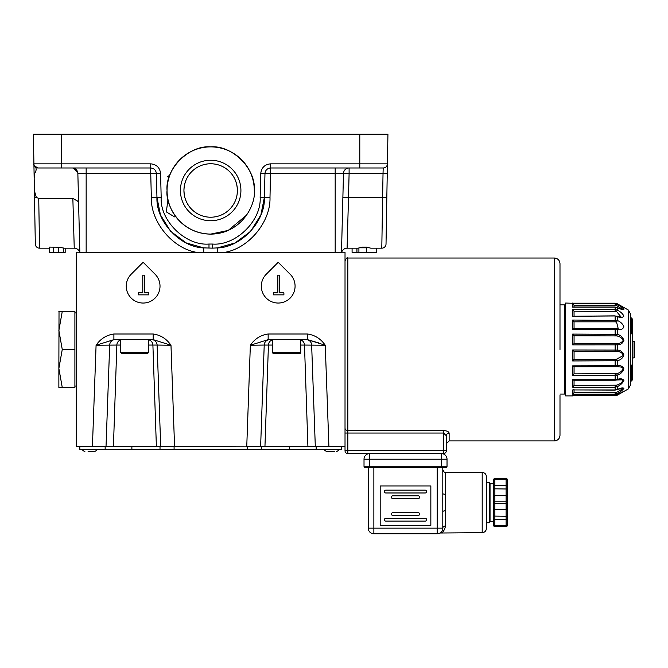 <?xml version="1.0" encoding="UTF-8"?>
<svg xmlns="http://www.w3.org/2000/svg" width="668" height="668" viewBox="0 0 668 668"><rect width="100%" height="100%" fill="white"/><g stroke="black" fill="none" stroke-linecap="round" stroke-linejoin="round"><path stroke-width="1" d="M76.277 167.985L73.53 167.985M150.793 167.985A5.628 5.628 0 0 0 150.734 167.985L38.134 167.985C34.36 166.132 32.957 164.745 33.918 163.844L33.985 164.52M73.48 168.127L77.73 172.427M78.114 183.767L78.565 201.853M347.803 167.985L345.055 167.985M254.283 190.489A43.612 43.612 0 0 0 210.671 146.885C232.239 144.939 256.228 168.912 254.283 190.489C256.036 203.247 242.943 233.508 210.671 234.101C178.389 233.508 165.297 203.247 167.05 190.489A43.612 43.612 0 0 0 227.362 230.786M240.914 190.489A30.244 30.244 0 0 0 210.671 160.245A30.244 30.244 0 0 0 180.418 190.489A30.244 30.244 0 0 0 210.671 220.741A30.244 30.244 0 0 0 240.914 190.489M237.399 190.489A26.728 26.728 0 0 0 210.671 163.76A26.728 26.728 0 0 0 183.934 190.489A26.728 26.728 0 0 1 210.671 163.769A26.728 26.728 0 0 1 237.399 190.497C237.182 183.625 235.044 177.838 231.003 173.137A26.728 26.728 0 0 0 190.33 173.137C186.288 177.83 184.159 183.608 183.934 190.489A26.728 26.728 0 0 1 210.671 163.769A26.728 26.728 0 0 1 237.399 190.497A26.728 26.728 0 0 1 210.671 217.217A26.728 26.728 0 0 1 183.934 190.489L184.226 194.396A26.728 26.728 0 0 0 237.107 194.396L237.399 190.489M35.128 233.224L33.4 134.226L61.539 134.226L61.539 163.844L150.734 163.844C156.562 164.428 159.844 167.635 160.579 173.446L161.18 197.394C159.744 220.741 185.696 246.049 208.992 244.037L212.34 244.037L212.34 248.145L203.732 247.878L203.732 252.404L196.976 252.404L217.367 252.404L217.367 247.903L212.34 248.145M167.977 199.431L166.332 211.881L174.448 216.875M169.822 175.2L167.042 176.92M34.744 166.282C36.631 168.002 36.59 170.407 34.627 173.488L34.16 177.98L33.918 163.844L61.539 163.844L61.539 167.985M86.155 252.404L196.976 252.404C172.778 248.705 150.517 221.893 151.335 197.427L150.734 173.471L86.155 173.471L86.155 252.404L79.834 252.404L77.855 173.471A5.628 5.628 0 0 0 72.227 167.985M246.784 214.946L228.189 230.435L210.671 234.109M386.188 234.109L387.415 163.844A4.217 4.217 0 0 1 383.198 167.985L270.598 167.985C267.267 168.328 265.396 170.156 264.979 173.471L264.378 197.427C265.513 221.292 241.248 247.36 217.367 247.937L235.069 242.96L250.692 231.32L260.871 214.946L264.378 197.427L269.997 197.427C270.816 221.893 248.554 248.705 224.356 252.404L335.177 252.404L335.177 173.471L264.979 173.471A5.628 5.628 0 0 1 264.979 173.363A5.628 5.628 0 0 0 264.979 173.471L260.754 173.446C261.489 167.635 264.77 164.428 270.598 163.844L359.793 163.844L359.793 134.226L387.933 134.226L387.248 173.446L383.031 173.471L383.198 167.985M358.908 252.404L366.54 252.404L352.086 252.404L358.908 252.404L358.908 248.137M356.937 252.404L356.937 248.179M360.586 247.803L366.54 247.803M387.248 173.446L386.02 244.037A4.217 4.217 0 0 1 381.795 248.179L370.79 248.179L366.54 247.102L366.54 252.404L376.76 252.404L376.76 248.179M210.671 146.885A43.612 43.612 0 0 0 167.05 190.489C165.105 168.912 189.094 144.939 210.671 146.885M359.793 134.226L61.539 134.226M335.177 167.985L335.177 173.471L349.105 173.471L349.105 167.985A5.628 5.628 0 0 0 343.477 173.471A5.628 5.628 0 0 1 349.105 167.985A5.628 5.628 0 0 0 343.477 173.471L341.498 252.404L335.177 252.404M270.598 163.844L270.598 167.985A5.628 5.628 0 0 0 270.482 167.994A5.628 5.628 0 0 1 270.598 167.985L269.997 197.427M63.552 252.404L63.552 248.028L58.492 247.193L58.492 252.404L65.18 252.404L65.18 248.179M352.086 252.404L352.086 248.179M366.54 247.102L362.323 247.102L358.065 248.179L347.093 248.179L348.504 197.427L382.614 197.427L383.031 173.471L349.105 173.471L348.504 197.427L342.876 197.427M381.795 248.179L382.614 197.427L386.83 197.394M341.649 252.404A5.628 5.628 0 0 1 347.093 248.179M217.367 252.404L224.356 252.404L217.367 252.404M49.273 248.179L39.537 248.179A4.217 4.217 0 0 1 35.32 244.037L34.385 190.756L36.356 197.452L38.736 198.346L39.537 248.179A4.217 4.217 0 0 1 35.32 244.037M58.492 252.404L49.273 252.404L49.273 247.102L58.492 247.193M38.736 198.346L72.854 198.346L74.24 248.179A5.628 5.628 0 0 1 79.684 252.404A5.628 5.628 0 0 0 74.24 248.179L63.552 248.179M151.335 197.427L156.955 197.427L160.445 214.896L170.557 231.228L186.096 242.876L203.732 247.911C179.926 247.218 155.836 221.217 156.955 197.427L156.354 173.471A5.628 5.628 0 0 0 156.354 173.363M150.734 167.985L150.734 173.471L156.354 173.471C155.936 170.156 154.066 168.328 150.734 167.985L150.734 163.844M156.354 173.471L160.579 173.446M38.134 167.985A4.217 4.217 0 0 1 33.918 163.844M34.16 177.98L34.385 190.756M78.114 201.469L78.114 200.483L78.114 201.469L72.854 198.346M195.315 449.506L193.252 449.506L195.315 449.506M630.341 381.127L631.185 381.127L631.185 366.423L630.341 366.423M631.185 332.514L631.185 317.818L632.588 319.229L632.588 335.311L631.185 332.514L630.341 332.514M632.588 335.311L632.588 363.626L631.185 366.423M632.588 363.626L632.588 379.725L631.185 381.127M445.523 502.545L445.614 510.811A2.814 0.777 0 0 0 442.8 511.588L442.8 493.502A2.814 0.777 180 0 0 445.614 494.278L445.523 502.545M445.614 510.811L445.614 525.958C444.345 530.375 442.934 532.605 441.381 532.655C442.926 532.613 444.337 530.384 445.614 525.958A2.814 2.188 0 0 0 442.8 528.146A5.628 5.628 0 0 1 437.173 533.774L373.863 533.774A5.628 5.628 0 0 1 368.235 528.146A5.628 5.628 0 0 0 373.863 533.774L373.863 467.65M486.413 502.545L486.413 528.43C486.162 530.993 484.759 532.404 482.196 532.655L482.196 472.435C484.759 472.685 486.162 474.096 486.413 476.66L486.413 502.545M493.769 496.023L493.452 483.749L490.036 483.749L489.226 482.338L489.226 522.743L486.413 522.743M490.036 483.749L490.036 521.341L489.226 522.743M507.521 525.106L506.11 526.518A1.403 1.403 0 0 0 507.521 525.106L507.521 519.487L506.11 519.487L506.11 525.816A1.403 0.701 180 0 0 507.521 525.106L507.521 508.173L506.11 509.575L494.854 509.575L494.854 501.843A1.403 0.701 180 0 0 493.452 502.545L493.452 522.242M507.521 518.727L507.521 502.545A1.403 0.701 180 0 0 506.11 501.843L506.11 516.255L493.452 516.08L493.452 525.106A1.403 0.701 180 0 0 494.854 525.816L494.854 519.487L493.452 519.487M369.646 453.589L369.646 467.65L365.421 467.65A1.403 1.403 0 0 1 364.018 466.247L364.018 459.208A5.628 5.628 0 0 1 369.646 453.589A5.628 5.628 0 0 0 364.018 459.208L447.026 459.208A5.628 5.628 0 0 0 441.398 453.589A5.628 5.628 0 0 1 447.026 459.208L447.026 466.247A1.403 1.403 0 0 1 445.614 467.65L441.398 467.65L441.398 466.247L364.018 466.247A1.403 1.403 0 0 0 365.421 467.65L441.398 467.65M441.398 453.589L441.398 466.247L447.026 466.247A1.403 1.403 0 0 1 445.614 467.65L442.8 467.65L442.8 493.502L442.8 467.65M392.859 515.487A1.403 1.403 0 0 1 391.448 514.084A1.403 1.403 0 0 1 392.859 512.673L418.185 512.673A1.403 1.403 0 0 1 419.587 514.084A1.403 1.403 0 0 1 418.185 515.487L392.859 515.487M425.215 518.301A1.403 1.403 0 0 1 426.618 519.704A1.403 1.403 0 0 1 425.215 521.115L385.82 521.115A1.403 1.403 0 0 1 384.417 519.704A1.403 1.403 0 0 1 385.82 518.301L425.215 518.301M392.859 498.604L418.185 498.604A1.403 1.403 0 0 0 419.587 497.201A1.403 1.403 0 0 0 418.185 495.79L392.859 495.79A1.403 1.403 0 0 0 391.448 497.201A1.403 1.403 0 0 0 392.859 498.604M385.82 492.976A1.403 1.403 0 0 1 384.417 491.573A1.403 1.403 0 0 1 385.82 490.162L425.215 490.162A1.403 1.403 0 0 1 426.618 491.573A1.403 1.403 0 0 1 425.215 492.976L385.82 492.976M380.192 525.332L380.192 485.945L430.843 485.945L430.843 525.332L380.192 525.332M368.235 467.65L368.235 528.146L442.8 528.146A5.628 5.628 0 0 1 440.437 532.73M440.103 532.955A5.628 5.628 0 0 1 437.173 533.774L437.173 467.65M507.162 509.108L507.521 479.975A1.403 1.403 0 0 0 506.11 478.572L506.11 485.603L493.452 485.603L493.452 516.08M493.452 502.545A1.403 0.701 180 0 0 494.854 503.246L506.11 503.246A1.403 0.701 180 0 0 507.521 502.545L507.521 486.362L507.521 496.917L507.521 489.009L494.854 488.834L494.854 479.273L506.11 479.273A1.403 0.701 180 0 1 507.521 479.975A1.403 1.403 0 0 0 506.11 478.572L494.854 478.572A1.403 1.403 0 0 0 493.452 479.975L493.452 485.603M494.854 478.572A1.403 1.403 0 0 0 493.452 479.975A1.403 0.701 180 0 1 494.854 479.273L494.854 478.572L506.11 478.572A1.403 1.403 0 0 1 507.521 479.975L507.521 483.381M507.162 495.982L507.521 496.917L506.11 495.506L494.854 495.506L494.854 488.834L493.452 489.009M507.521 485.603L506.11 485.603L506.11 501.843L494.854 501.843L494.854 495.506L493.452 496.917M507.521 516.08L506.11 516.255L506.11 519.487L494.854 519.487L494.854 509.575L493.452 508.173L493.769 509.066M494.854 526.518A1.403 1.403 0 0 1 493.452 525.106L494.854 526.518L506.11 526.518L494.854 526.518L494.854 525.816L506.11 525.816L506.11 526.518M493.452 483.381L493.452 479.975L493.452 483.381M442.767 497.551L442.8 511.321M442.8 528.146C439.769 534.692 439.769 534.692 442.8 528.146L442.8 511.588M615.136 315.964L572.66 316.256L572.66 309.534L574.029 311.213L574.062 315.855M572.66 316.256L615.136 315.855M572.66 389.945L615.136 389.945L617.249 389.494C620.522 387.983 622.743 387.582 623.904 388.292C622.743 390.045 620.522 391.815 617.249 393.602L615.136 394.17L572.66 394.17L572.66 389.945L615.136 390.12L622.359 388.141L623.202 388.459L616.547 392.417L617.249 394.738L623.904 391.456L617.249 395.214L615.136 395.773L573.253 395.773M573.286 303.28L565.621 303.047L565.621 395.899L572.66 395.899L572.66 395.289L615.136 395.289L623.904 391.456L617.249 395.214L628.229 389.001L628.229 309.952L630.341 313.609L630.341 384.651M630.341 381.962L630.341 314.302M616.931 307.505A1.403 0.459 114.8 0 1 617.14 307.48A1.403 0.459 114.8 0 1 617.249 307.647L615.136 307.163L572.66 307.163L573.67 307.146L572.66 307.163L572.66 303.848L574.029 305.218L574.062 307.038L574.062 305.518M574.062 392.4L574.062 390.12L574.029 392.7L572.66 394.17M572.818 390.012L574.029 389.628M574.029 392.7L616.547 392.417M574.062 380.209L574.029 385.453L572.66 387.181L572.66 379.716L574.029 380.025L573.286 380.1M574.029 385.453L616.547 385.185C620.806 383.808 622.801 382.004 622.534 379.791L616.898 379.983A1.403 0.651 75.5 0 0 617.249 379.416C620.522 378.355 622.743 378.698 623.904 380.443C622.743 383.031 620.522 385.102 617.249 386.672L615.136 387.181L572.66 387.181M574.062 366.757L574.029 373.863L572.66 375.641L572.66 365.847L573.67 366.649M574.029 373.863L616.547 373.654C619.971 373.295 626.442 368.101 620.655 366.999L616.848 366.682M574.062 373.646L574.062 366.999M572.66 349.999L574.062 351.426L574.062 359.192L572.66 360.954L572.66 349.999L617.249 350.082C620.522 350.216 622.743 351.844 623.904 354.95C622.743 358.198 620.522 360.127 617.249 360.728L572.66 360.954M574.029 359.334L615.136 359.334L616.547 359.2L623.044 355.677C622.568 353.08 620.839 351.727 617.858 351.618L574.029 351.368M574.062 343.569L574.062 335.929L574.062 343.569L572.66 344.872L572.66 334.092L574.062 335.929M615.136 328.598L573.912 328.556L572.66 329.349L572.66 320.039L574.029 321.826L574.062 328.556M572.66 320.039L617.249 320.465C620.522 321.734 622.743 323.88 623.904 326.886C622.743 329.282 620.522 330.159 617.249 329.516L572.66 329.349M572.66 309.534L615.136 309.534L617.249 310.061C620.522 311.705 622.743 313.735 623.904 316.131C622.743 317.634 620.522 317.784 617.249 316.599L615.136 316.256L615.136 321.826L574.029 321.826M616.547 328.664A1.403 0.71 96.3 0 1 616.698 328.648L616.698 328.648A1.403 0.71 96.3 0 1 617.249 329.516L617.249 334.359C620.522 335.111 622.743 337.115 623.904 340.371C622.743 343.377 620.522 344.863 617.249 344.838L572.66 344.872M615.136 316.106L616.547 316.256A1.403 0.618 107 0 1 616.956 316.123A1.403 0.618 107 0 1 617.249 316.599L617.249 320.465A1.403 0.417 115.9 0 1 616.547 322.051L615.136 321.826M616.823 328.681L618.251 328.739L616.547 322.051M572.66 334.092L617.249 334.359A1.403 0.593 108.6 0 1 616.547 335.921L574.029 335.77M574.029 343.611L616.547 343.577A1.403 0.71 84.5 0 1 617.249 344.838L617.249 350.082A1.403 0.701 98.4 0 1 616.547 351.426M616.547 343.577C619.528 343.728 621.749 342.642 623.202 340.329C621.758 337.774 619.537 336.305 616.547 335.921M616.547 359.2A1.403 0.626 73.7 0 1 617.249 360.728L617.249 365.73C620.522 365.237 622.743 366.281 623.904 368.87C622.743 371.967 620.522 374.097 617.249 375.249L572.66 375.641M572.66 365.847L617.249 365.73A1.403 0.718 86.6 0 1 616.631 366.699A1.403 0.718 86.6 0 1 616.547 366.699L574.029 366.732M616.547 373.654A1.403 0.468 65.6 0 1 617.249 375.249L617.249 379.416L615.136 379.716L615.136 380.209L616.898 379.983M616.547 385.185L617.249 386.672L617.249 389.494A1.403 0.501 66.8 0 1 617.098 389.72M616.881 394.938L615.136 395.773L573.244 395.773M617.249 394.738L623.194 391.64M572.66 395.289L573.102 395.289M617.249 304.207L623.904 307.497L617.249 303.74L615.136 303.18L572.66 303.18M573.227 307.038L615.136 307.038L622.693 309.409L616.547 305.51L615.136 305.218L574.029 305.218M572.66 303.848L615.136 303.848L617.249 304.416C620.522 306.236 622.743 307.898 623.904 309.401C622.743 309.818 620.522 309.234 617.249 307.647L617.249 310.061L616.547 311.488L574.029 311.213M615.136 305.218L615.136 303.18L617.24 303.731L616.547 305.51M616.956 316.123L620.948 316.849L616.547 311.488M334.476 451.618L326.877 451.618L334.476 451.618M559.993 394.07L564.777 394.07L564.777 304.875L559.993 304.875M216.265 449.506L220.448 449.506L216.265 449.506M218.169 449.506L220.006 449.506L218.169 449.506M256.788 446.399L345.022 446.55L345.022 252.404M290.137 274.231A16.884 16.884 0 0 1 278.197 303.047A16.884 16.884 0 0 1 266.256 274.231L278.197 262.29L290.137 274.231M155.076 274.231A16.884 16.884 0 0 1 143.136 303.047A16.884 16.884 0 0 1 131.195 274.231L143.136 262.29L155.076 274.231M76.311 252.404L76.311 446.55L246.768 446.166L250.35 345.256C254.775 338.793 260.712 335.044 268.152 334L307.447 334C314.887 335.044 320.824 338.793 325.249 345.256L307.447 339.628L268.152 339.628L250.35 345.256L264.219 345.055L260.62 446.55M164.553 446.55A5.628 4.008 88 0 1 164.545 446.399L174.565 446.55L170.983 345.256L153.181 339.628L113.894 339.628L96.083 345.256C100.509 338.793 106.446 335.044 113.894 334L153.181 334C160.629 335.044 166.557 338.793 170.983 345.256L157.114 345.055A5.628 5.544 90 0 0 151.578 339.628M160.712 446.55L157.114 345.055L152.897 345.055A5.628 5.544 90 0 0 149.24 339.962L148.764 339.962M272.711 339.628L272.093 339.962L272.711 339.628M120.624 345.055L116.85 345.055A5.628 5.436 90 0 1 120.424 339.962M113.426 446.55L116.85 345.055L96.083 345.256L92.434 446.166L76.311 446.166M113.894 339.628L113.894 334M153.181 339.628L153.181 334M345.022 446.166L328.898 446.166L325.249 345.256L304.491 345.055A5.628 5.436 90 0 0 300.909 339.962L300.942 339.628M300.709 339.628L300.709 352.286A1.403 1.403 0 0 1 299.297 353.698L273.98 353.698A1.403 1.403 0 0 1 272.569 352.286L272.569 339.628L272.569 345.055L268.436 345.055A5.628 5.544 90 0 1 272.093 339.962M268.152 339.628L268.152 334M318.594 342.893L307.447 339.628L307.447 334M307.915 446.55L304.491 345.055L300.709 345.055M161.322 446.55L246.768 446.166M246.768 446.55L260.011 446.55L246.768 446.55M156.387 446.55L152.897 345.055L148.764 345.055M92.434 446.55L105.619 446.55L92.434 446.55M148.839 292.834L148.839 294.855L138.485 294.855L138.485 292.834L142.777 292.834L142.777 275.158L144.547 275.158L144.547 292.834L148.839 292.834M279.608 292.834L283.9 292.834L283.9 294.855L273.546 294.855L273.546 292.834L277.838 292.834L277.838 275.158L279.608 275.158L279.608 292.834M315.714 446.55L328.898 446.55L315.714 446.55M170.908 446.232L167.451 446.308M59.018 311.488L58.867 368.469L62.258 349.473L58.867 368.469L58.867 387.465L62.258 387.465L58.867 368.469M58.867 311.488L62.258 311.488L58.867 330.485L62.258 349.473L74.9 349.473L74.9 387.465L62.258 387.465M74.9 349.473L74.9 311.488L62.258 311.488M207.022 449.506L208.575 449.506L207.022 449.506M76.311 386.054L74.9 386.054M76.311 312.9L74.9 312.9M209.802 449.506L211.606 449.506L209.802 449.506M225.634 449.506L229.7 449.506L225.634 449.506M228.99 449.506L226.343 449.506L228.99 449.506M146.793 449.506L151.586 449.506L146.793 449.506M449.13 440.922L554.365 440.922L554.365 258.023L347.836 258.023L347.836 430.551L443.502 430.551C447.001 430.802 448.879 431.67 449.13 433.173L449.13 440.922L446.316 443.736L446.316 435.745L446.316 450.775L446.316 435.745L443.502 433.039L444.746 433.34M448.737 432.254L447.552 431.394M559.993 395.481L559.993 435.294C559.659 438.717 557.788 440.588 554.365 440.922M345.022 428.054A2.814 2.497 180 0 0 347.836 430.551L347.836 453.589L443.502 453.589A2.814 2.814 0 0 0 446.316 450.775L443.502 450.775L443.502 430.551M446.149 434.868L446.316 435.745A2.814 2.572 180 0 1 449.13 433.173M347.836 453.589A2.814 2.814 0 0 1 345.022 450.775L345.022 446.55M554.365 258.023C557.788 258.357 559.659 260.236 559.993 263.651L559.993 349.473M559.993 407.363L559.993 421.116M194.897 449.506L192.142 449.506L194.897 449.506M632.588 357.914L634.041 357.914L634.041 341.039M632.588 341.031L634.6 341.599L634.6 357.355L634.041 357.914M241.666 449.506L248.012 449.506L241.666 449.506M208.558 449.506L204.341 449.506L208.558 449.506M211.305 449.506L210.153 449.506L211.305 449.506M166.883 449.506L164.136 449.506L166.883 449.364M191.407 449.506L186.881 449.506L191.407 449.506M189.946 449.506L188.601 449.506L189.946 449.506M165.589 449.506L157.397 449.506L165.589 449.506M177.696 449.506L180.819 449.506L177.696 449.506M176.477 449.506L177.755 449.506L176.477 449.506M212.466 449.506L208.692 449.506L212.466 449.506M163.844 449.506L167.843 449.506L163.844 449.506M167.134 449.506L164.553 449.506L167.134 449.506M259.067 449.364L253.982 449.364M254.767 449.506L269.989 449.506C273.972 449.506 273.972 449.506 269.989 449.506L254.767 449.364M150.125 449.506L146.075 449.506L150.125 449.364M146.075 449.506L145.407 449.506L146.075 449.364M204.208 449.506L202.947 449.506L204.208 449.506M201.143 449.506L210.762 449.506L201.143 449.506M201.861 449.506L202.955 449.506L201.861 449.506M227.262 449.506L227.905 449.506L227.262 449.506M160.019 446.55L160.019 449.364L79.826 449.364L79.826 446.55M261.313 446.55L261.313 449.364L160.019 449.364M341.507 446.55L341.507 449.364L261.313 449.364M311.906 449.506L315.839 449.506L311.906 449.364M310.361 449.506L314.369 449.506L310.361 449.506M196.501 449.364L198.112 449.364M217.684 449.364L219.304 449.364M222.135 449.364L223.747 449.364M213.785 449.364L214.845 449.364M215.23 449.364L213.643 449.364M207.715 449.364L206.187 449.364M269.989 449.506C273.972 449.506 273.972 449.506 269.989 449.506L269.989 449.364M253.982 449.506L249.715 449.364M209.835 449.506L209.126 449.506L209.835 449.506M248.772 449.364L237.107 449.364M236.606 449.364L227.905 449.364M215.898 449.506L218.67 449.506L215.898 449.506C211.906 449.506 211.906 449.506 215.898 449.506C211.906 449.506 211.906 449.506 215.898 449.506L236.163 449.506L215.898 449.364M186.33 449.364L184.577 449.364M187.624 449.506L189.436 449.506L187.624 449.506M169.004 449.506L167.401 449.506M179.675 449.506L171.392 449.506L179.675 449.506M190.413 449.506L192.417 449.506L190.413 449.506M205.393 449.506L203.047 449.506L205.393 449.506M205.193 449.506L207.965 449.506L205.193 449.506M168.937 449.506L171.826 449.506L168.937 449.506M174.548 449.506L176.878 449.506L174.548 449.506M198.738 449.506L201.769 449.506L198.738 449.506M229.825 449.506L232.155 449.506L229.825 449.506M109.293 449.364L107.356 449.364M195.532 449.506L199.264 449.506L195.532 449.506M196.985 449.506L198.822 449.506L196.985 449.506M230.969 449.506L225.25 449.506L230.969 449.506M209.117 449.506L205.519 449.506L209.117 449.506M203.348 449.506L201.302 449.506L203.348 449.506M225.183 449.506L221.25 449.506L225.183 449.506M219.83 449.506L220.54 449.506L219.83 449.506M187.391 449.506L182.197 449.506L187.391 449.506M177.78 449.506L181.838 449.506L177.78 449.506M179.784 449.506L181.128 449.506L179.784 449.506M184.577 449.506L185.362 449.506M152.888 449.506L153.715 449.506L152.888 449.506M203.907 449.506L196.943 449.506L203.907 449.506M155.034 449.506L153.715 449.364M152.772 449.506L153.715 449.506M243.987 449.506L239.795 449.506L243.987 449.506M88.084 451.618L94.455 451.618L88.084 451.618M88.735 451.618L90.614 451.618L88.735 451.618M210.512 449.506L208.892 449.506L210.512 449.506M197.536 449.506L200.709 449.506L197.536 449.506M199.816 449.506L198.254 449.506L199.816 449.506M120.624 339.628L120.624 352.286L148.764 352.286L147.361 353.698L122.035 353.698L142.818 353.698M290.697 353.698L278.514 353.698M34.627 173.488L34.085 173.446M77.855 173.471L86.155 173.471L86.155 167.985M208.992 248.145L208.992 244.037M359.793 167.985L359.793 163.844L387.415 163.844M212.34 244.037C235.637 246.049 261.589 220.741 260.153 197.394L260.754 173.446M260.153 197.394L264.378 197.427M53.331 252.404L53.331 247.102M156.955 197.427L161.18 197.394M36.356 197.452L34.502 197.394M447.026 466.247A1.403 1.403 0 0 1 445.614 467.65M368.235 528.146A5.628 5.628 0 0 0 373.863 533.774M482.196 472.435L445.614 472.435L445.614 494.278M572.885 395.306L615.136 395.306L615.136 392.7M615.136 385.453L615.136 390.12M572.66 379.716L615.136 379.716L615.136 373.863M615.136 359.334L615.136 366.732M615.136 343.611L615.136 351.368M618.209 328.739L615.136 328.556L615.136 335.77M617.215 394.771L615.136 395.306L615.136 395.773M615.136 311.213L615.136 307.163M115.121 339.628A5.628 5.436 -90 0 0 109.686 345.055L106.02 446.55M315.313 446.55L311.647 345.055A5.628 5.436 90 0 0 306.211 339.628M264.945 446.55L268.436 345.055L264.219 345.055A5.628 5.544 -90 0 1 269.755 339.628M345.022 252.788L76.311 252.788M443.502 453.589L443.502 450.775L345.022 450.775M443.502 433.039L345.022 433.039M131.88 446.55L131.88 449.364M105.152 446.55L105.152 449.364M174.089 446.55L174.089 449.364M247.244 446.55L247.244 449.364M289.453 446.55L289.453 449.364M316.181 446.55L316.181 449.364M272.569 352.286L300.709 352.286M630.341 317.818L631.185 317.818M482.196 532.655L440.012 533.006M493.452 521.341L490.036 521.341M489.226 482.338L486.413 482.338M445.614 472.435C444.946 473.169 444.011 472.226 442.8 469.621M628.229 389.001L630.341 385.344M615.136 303.18L572.76 303.18M573.962 366.757L617.466 366.674M573.712 380.209L615.136 380.209M572.66 395.899L573.804 395.306M617.24 303.731L628.229 309.952M572.66 303.047L573.244 303.18M324.623 449.364C323.997 449.789 324.748 450.533 326.877 451.618M338.693 449.364C339.319 449.789 338.567 450.533 336.438 451.618M347.836 258.023C347.151 257.314 346.216 258.249 345.022 260.837M82.64 449.364C82.014 449.798 82.765 450.541 84.894 451.618M96.71 449.364C97.336 449.798 96.584 450.541 94.455 451.618M148.764 339.628L148.764 352.286M120.624 352.286L122.035 353.698"/></g></svg>
